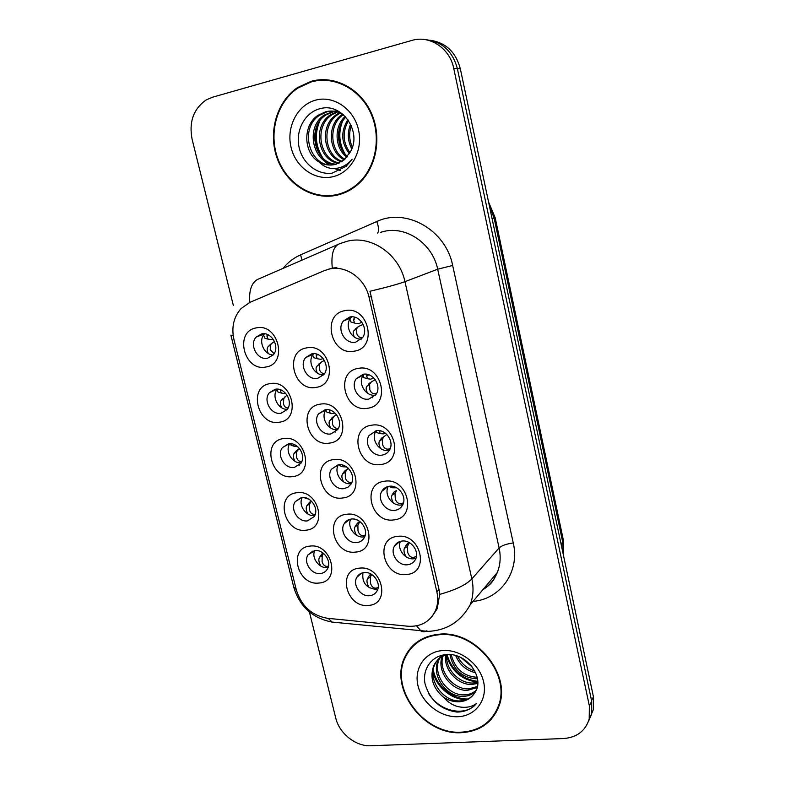 <?xml version="1.0" encoding="UTF-8"?>
<svg xmlns="http://www.w3.org/2000/svg" width="785" height="785" viewBox="0 0 785 785"><rect width="100%" height="100%" fill="white"/><g stroke="black" fill="none" stroke-linecap="round" stroke-linejoin="round"><path stroke-width="1.18" d="M305.983 530.179C284.268 533.653 274.573 494.815 296.779 492.745C318.798 488.927 328.395 528.59 305.983 530.179M301.764 497.592L295.248 501.664C289.812 509.131 298.29 522.437 307.485 520.867L314.206 516.589C319.436 509.043 310.85 495.924 301.764 497.592M292.805 476.573C271.041 480.518 261.199 441.121 283.464 438.589C305.532 434.301 315.276 474.542 292.805 476.573M288.576 443.819L282.364 447.627C276.359 455.182 284.906 469.273 294.365 467.438L300.802 463.415C306.582 455.781 297.927 441.906 288.576 443.819M279.431 422.193C257.617 426.608 247.638 386.642 269.952 383.659C292.069 378.87 301.95 419.7 279.431 422.193M275.182 389.272L269.343 392.765C262.7 400.36 271.296 415.343 281.069 413.234L287.163 409.515C293.561 401.832 284.837 387.074 275.182 389.272M265.86 367.007C244.007 371.923 233.881 331.368 256.244 327.904C278.41 322.615 288.438 364.054 265.86 367.007M261.601 333.929L256.195 337.059C248.835 344.644 257.451 360.658 267.567 358.235L273.259 354.879C280.353 347.176 271.59 331.417 261.601 333.929M318.975 583.019C297.319 586.042 287.752 547.753 309.898 546.115C331.869 542.769 341.338 581.852 318.975 583.019M314.775 550.589L308.005 554.887C303.069 562.256 311.468 574.875 320.408 573.541C323.489 573.168 325.804 571.666 327.374 569.046C332.114 561.618 323.616 549.166 314.775 550.589M355.644 552.071C333.262 555.417 323.705 516.226 346.577 514.293C369.284 510.613 378.723 550.638 355.644 552.071M351.307 519.062C348.167 519.493 345.783 521.054 344.173 523.723C339.238 531.376 347.784 544.005 356.93 542.553C360.197 542.121 362.641 540.492 364.269 537.666C368.989 529.944 360.335 517.521 351.307 519.062M342.662 497.975C320.221 501.792 310.526 462.031 333.458 459.637C356.223 455.477 365.81 496.091 342.662 497.975M338.315 464.798L331.456 469.204C325.971 476.986 334.606 490.331 344.016 488.633L348.098 487.132L351.101 483.992C356.351 476.142 347.608 463.013 338.315 464.798M329.494 443.083C307.004 447.381 297.162 407.042 320.152 404.177C342.976 399.506 352.7 440.738 329.494 443.083M325.127 409.731L318.602 413.832C312.499 421.712 321.202 435.891 330.917 433.919L337.687 429.572C343.545 421.614 334.714 407.68 325.127 409.731M316.12 387.378C293.58 392.176 283.601 351.238 306.65 347.892C329.523 342.702 339.405 384.552 316.12 387.378M311.753 353.858L305.62 357.597C298.82 365.516 307.573 380.676 317.621 378.399L324.028 374.406C330.554 366.379 321.664 351.503 311.753 353.858M368.43 605.392C346.106 608.267 336.686 569.635 359.501 568.154C382.148 564.945 391.45 604.391 368.43 605.392M364.112 572.54C360.796 572.952 358.343 574.571 356.763 577.407C352.298 584.923 360.747 596.924 369.656 595.697C373.091 595.305 375.613 593.607 377.202 590.624C381.471 583.049 372.914 571.235 364.112 572.54M393.746 519.905C370.608 523.585 361.071 483.452 384.699 481.215C408.19 477.172 417.61 518.178 393.746 519.905M389.272 486.288C385.935 486.788 383.433 488.476 381.755 491.361C376.839 499.319 385.543 511.908 394.884 510.348C398.368 509.848 400.949 508.072 402.626 505.02C407.317 496.993 398.495 484.639 389.272 486.288M380.794 464.494C357.597 468.665 347.912 427.943 371.609 425.215C395.159 420.672 404.726 462.296 380.794 464.494M376.309 430.7L369.078 435.489C363.573 443.594 372.365 456.948 382.001 455.123C385.278 454.593 387.77 452.906 389.478 450.06C394.727 441.886 385.808 428.787 376.309 430.7M367.645 408.249C344.389 412.93 334.557 371.599 358.323 368.381C381.942 363.308 391.646 405.57 367.645 408.249M363.141 374.288L356.272 378.723C350.09 386.936 358.961 401.194 368.93 399.065L376.074 394.345C381.971 386.043 372.963 372.08 363.141 374.288M354.3 351.16C330.976 356.361 320.996 314.402 344.841 310.674C368.508 305.061 378.37 347.971 354.3 351.16M349.786 317.012L343.339 321.045C336.392 329.308 345.312 344.615 355.654 342.172L362.395 337.844C369.038 329.474 359.962 314.491 349.786 317.012M406.512 574.502C383.433 577.701 374.033 538.147 397.602 536.371C421.015 532.838 430.298 573.236 406.512 574.502M402.057 541.051C398.525 541.522 395.944 543.289 394.305 546.35C389.89 554.161 398.495 566.093 407.582 564.758C411.252 564.297 413.901 562.452 415.54 559.224C419.739 551.374 411.026 539.648 402.057 541.051M314.756 515.559C306.17 516.932 297.966 505.138 302.225 497.543M301.175 462.826C292.265 463.798 284.67 451.081 289.743 443.721M287.3 409.319C278.125 409.76 271.296 396.17 277.183 389.144M273.151 355.006C263.858 354.8 257.941 340.631 264.378 333.959L264.516 333.811M327.561 567.604C319.407 568.801 311.282 558.135 314.618 550.609M363.769 536.891C355.134 538.255 346.774 526.863 350.738 519.14M351.072 483.619C341.926 485.267 333.419 472.56 338.453 464.779M337.648 429.64C328.15 431.043 320.143 417.335 326.03 409.741L326.109 409.623M323.655 374.877C314.088 375.603 307.004 361.512 313.274 354.202L313.686 353.692M376.28 589.407C366.261 588.191 361.816 582.627 362.945 572.726M402.774 504.716L401.37 504.99C392.225 506.531 383.649 494.373 388.29 486.464M389.321 450.335L388.703 450.443C379.165 452.268 370.481 439.08 375.936 431.063L376.152 430.729M375.515 395.13C365.731 396.906 357.322 383.001 363.347 375.004L363.975 374.18M361.385 339.071C351.523 340.023 344.213 325.726 350.65 318.053L351.739 316.826M415.913 558.331L413.852 558.753C405.237 560.009 396.847 549.166 400.379 541.375M324.244 270.648L329.514 268.98C346.067 265.045 365.133 278.577 369.048 297.27L436.862 591.851C438.344 598.562 437.883 604.813 435.489 610.622C430.062 621.779 420.858 626.98 407.886 626.224L327.561 618.305C311.871 615.577 301.489 606.216 296.406 590.222L233.979 339.709C231.281 327.522 233.606 317.179 240.946 308.672L249.865 302.382L324.244 270.648M311.105 81.326L297.8 87.439C276.369 101.559 267.705 133.234 277.409 158.992C286.937 184.828 313.195 200.852 337.413 195.072C345.577 193.1 352.867 189.126 359.285 183.121C376.937 166.616 382.187 135.903 370.844 111.961C359.638 87.959 333.664 74.86 311.105 81.326M330.043 195.602L336.912 195.18M438.962 634.231C423.007 635.909 411.674 643.415 404.991 656.76C388.467 688.249 423.772 735.643 461.727 732.66C479.988 731.335 492.381 722.534 498.907 706.235C511.967 674.07 474.954 629.845 438.962 634.231M412.567 645.937L410.055 649.587M328.522 269.206L332.29 268.127C330.917 253.987 333.507 245.803 340.062 243.566L347.696 241.103C371.678 235.157 399.437 254.585 404.952 281.658C398.28 284.101 386.622 287.31 369.98 291.264L439.001 589.545L439.669 594.392L437.245 608.65L431.878 616.696M332.29 268.127L336.834 267.587M406.306 655.269L407.798 651.776M588.377 721.611L591.517 714.301L591.684 701.25L457.351 68.589C452.641 51.251 442.151 41.625 425.882 39.721M309.408 611.937L335.735 718C339.267 733.435 355.791 746.604 370.775 745.75L563.522 738.538C576.887 737.488 585.453 730.972 589.201 718.981L589.358 705.843L453.72 68.383C449.864 48.228 429.63 34.874 411.811 40.447L212.362 97.261L206.308 99.852C193.522 108.781 188.783 121.92 192.109 139.288L233.331 305.404M493.108 716.116L495.992 712.682M326.648 79.727L319.662 80.394M590.163 717.078L593.274 709.846L593.45 696.854L460.334 68.825C455.899 52.193 445.909 42.675 430.366 40.28M588.986 719.757L590.241 716.872M409.23 542.572L407.219 543.897L409.014 542.455M406.159 556.859C404.089 553.239 403.5 550.403 404.373 548.342L406.12 545.251L408.926 543.485L407.376 546.458L407.778 552.64C408.985 556.006 410.918 557.615 413.577 557.468L416.413 556.369M408.926 543.485L409.436 542.69M406.581 541.473L405.06 541.189M407.219 543.897L406.12 545.251M370.441 574.277L369.284 575.68L371.462 574.316M369.205 587.73C367.037 583.942 366.448 580.969 367.429 578.83L369.284 575.68M371.717 574.473L370.314 577.034L370.5 583.265C371.599 586.65 373.434 588.279 376.005 588.161L378.164 587.465M323.518 553.415L322.164 555.584L322.085 561.638C323.057 564.925 324.794 566.505 327.296 566.358L328.464 566.083M322.664 553.033L319.397 557.399C318.357 559.705 318.847 562.6 320.888 566.113M336.745 194.611L343.555 193.149M333.703 80.747L326.589 80.335M337.275 194.494C345.341 192.551 352.543 188.616 358.892 182.699C376.378 166.371 381.588 135.972 370.373 112.275C359.285 88.509 333.576 75.527 311.243 81.915L298.025 87.999C276.84 101.991 268.284 133.332 277.9 158.815C287.33 184.377 313.323 200.224 337.275 194.494M353.799 136.875L353.76 135.991M351.827 148.885C347.559 140.75 347.156 132.508 350.601 124.167M352.406 147.276C349.148 140.123 348.785 132.94 351.307 125.737M349.433 153.742C341.092 142.978 340.572 131.595 347.853 119.595M350.031 152.692C342.721 142.468 342.221 131.752 348.53 120.566M346.911 157.196C335.028 148.865 333.301 126.866 345.204 116.445M347.549 156.431C336.637 148.002 335.058 127.484 345.861 117.142M344.262 159.816C328.581 152.476 326.285 124.579 342.289 114.374L342.682 114.11M344.939 159.227C330.092 151.495 328.061 124.844 343.3 114.63M349.56 162.77L348.618 162.838M341.504 161.818C323.4 156.647 319.044 125.708 336.431 114.59L339.846 112.628M342.201 161.367C324.686 155.607 320.859 125.423 337.913 114.531L340.602 112.932M338.629 163.309C318.416 160.807 311.635 126.836 330.446 114.806L336.824 111.696M339.355 162.976C319.642 159.757 313.5 126.552 331.957 114.757L337.589 111.892M338.335 111.637L338.885 111.48M335.646 164.34C313.686 165.027 304.011 128.014 324.333 115.042L333.772 111.176M336.402 164.124C314.844 163.957 305.944 127.71 325.873 114.983L334.538 111.264M319.22 162.093C324.47 164.948 329.837 165.723 335.332 164.418L344.438 159.669L350.875 151.005C361.797 130.889 341.681 102.845 320.967 108.477C305.385 111.647 295.523 129.819 298.928 146.51C302.156 163.27 317.317 175.163 332.075 173.181L346.126 166.322L352.141 159.188C347.333 164.987 341.495 168.098 334.596 168.52C328.778 168.755 323.646 166.606 319.22 162.093L318.504 161.661C303.697 152.908 302.235 125.453 318.082 115.267L325.647 111.774C331.015 110.391 336.471 110.989 341.985 113.56M333.331 164.811C310.35 168.235 298.114 128.956 319.652 115.209L327.198 111.725L331.456 111.048M334.538 111.058L337.766 110.862M315.472 100.186C297.358 105.023 286.142 127.111 291.039 147.217C295.67 167.391 315.177 181.149 333.154 176.654C351.199 172.464 363.327 150.543 358.5 129.79C353.947 108.968 333.517 95.044 315.472 100.186M340.425 170.296L335.175 168.49M329.19 164.791L325.657 161.504M322.92 158.119C315.393 146.216 314.373 133.803 319.848 120.89M345.086 154.066C339.061 143.518 338.198 132.655 342.466 121.479M340.072 170.473L334.322 168.539M328.15 164.644L323.724 160.238M320.251 155.185C315.089 145.186 314.216 134.961 317.621 124.511M342.378 150.435C338.826 142.35 338.139 134.137 340.307 125.806M495.512 712.397L497.984 708.619M461.609 732.16C479.674 730.855 491.93 722.141 498.387 706.029C511.329 674.197 474.709 630.414 439.08 634.751C423.272 636.399 412.056 643.837 405.443 657.065C389.105 688.229 424.057 735.113 461.609 732.16M475.71 672.765C466.221 670.527 459.559 664.816 455.742 655.642M474.846 670.949C466.977 668.496 461.227 663.59 457.606 656.231M477.486 678.642L475.887 678.74C461.708 677.465 453.073 669.419 449.972 654.621M477.221 677.308L476.917 677.318C463.444 676.228 454.888 668.702 451.238 654.749M477.78 683.421L471.726 684.491C457.851 685.04 443.407 669.782 445.664 655.053M477.81 682.302L472.776 683.048C459.323 683.539 445.164 669.222 446.655 654.749M477.133 687.562L467.487 690.358C451.895 691.173 436.538 671.774 442.053 656.662M442.377 655.74L442.612 655.141M477.368 686.581L468.557 688.887C453.406 689.613 438.226 671.312 442.897 656.211M475.69 691.242C472.295 694.568 468.115 696.275 463.16 696.344C446.4 697.315 430.651 675.061 438.344 660.077L438.982 658.801M476.132 690.349C472.805 693.273 468.851 694.774 464.249 694.843C447.528 695.814 431.809 673.618 439.492 658.664L439.698 658.222M443.711 697.325C448.726 700.514 453.897 701.996 459.245 701.761C466.005 701.28 471.118 698.375 474.582 693.047C485.699 678.574 467.036 652.698 446.999 654.582C431.956 655.132 422.055 668.997 425.028 683.735C429.797 700.053 440.356 709.493 456.703 712.054L458.42 712.024C465.829 711.583 471.824 708.767 476.416 703.586C471.51 707.04 465.652 708.099 458.842 706.785C453.082 705.568 448.039 702.418 443.711 697.325L443.025 696.835C432.771 687.807 429.66 677.455 433.703 665.788C436.431 660.057 440.964 656.319 447.322 654.572M473.885 694.087C470.45 698.522 465.77 700.799 459.853 700.917C442.995 701.859 427.138 679.427 434.87 664.345C436.725 660.283 439.718 657.133 443.839 654.906M442.74 650.549C425.117 651.678 413.724 668.212 417.983 685.658C421.987 703.134 440.552 717.627 458.038 716.715C475.582 716.077 487.789 699.808 483.609 681.861C479.684 663.904 460.295 649.146 442.74 650.549M415.864 642.993L412.949 646.33M476.416 703.586C465.181 717.657 438.383 711.131 428.267 692.87M468.125 698.984C452.866 699.749 435.842 686.08 433.271 669.634M477.79 681.409C462.12 679.202 451.856 670.282 446.989 654.651M471.157 665.533L463.238 658.87M466.339 699.759C451.767 699.749 436.215 687.169 433.016 671.881M477.81 682.145C462.169 680.222 451.767 671.489 446.596 655.926M472.56 667.309L461.266 657.781M388.977 486.327L390.047 486.906M393.481 503.097C391.617 499.731 391.107 497.091 391.98 495.168L393.776 492.274L396.582 490.399L394.973 493.176L395.316 499.103C396.494 502.361 398.427 503.891 401.086 503.695L403.47 502.842M396.582 490.399L393.776 492.274M395.974 487.77L392.686 487.799L392.255 486.308M375.868 430.779L376.643 432.525L377.585 432.829M380.627 448.559C378.949 445.429 378.537 442.985 379.39 441.229L381.265 438.521L384.061 436.548L382.393 439.119L382.658 444.781C383.826 447.931 385.739 449.383 388.418 449.128L390.184 448.569M384.061 436.548L386.848 434.468M385.2 433.045L383.443 433.879L380.156 433.644L379.587 431.573L380.499 430.877M379.626 430.71L379.587 431.573M382.432 437.402L381.265 438.521M362.905 374.327L363.906 377.663L365.015 378.007M367.596 393.216C366.104 390.302 365.781 388.065 366.634 386.505L371.364 381.912L369.627 384.277L369.823 389.664C370.962 392.706 372.875 394.07 375.554 393.756L376.564 393.491M372.561 397.76L371.796 397.416M371.364 381.912L375.23 379.685M373.65 377.84L370.736 379.204L367.449 378.723L366.703 376.26L368.724 374.769M366.997 374.317L366.703 376.26M369.774 382.992L368.558 383.993M349.953 316.983L349.835 318.386M349.884 319.201L350.983 322.007L352.504 322.439M354.369 337.059C353.073 334.371 352.838 332.34 353.682 330.966L358.48 326.482L356.675 328.63L356.792 333.733C357.911 336.657 359.815 337.933 362.503 337.56L362.601 337.54M358.48 326.482L363.18 324.401M361.826 322.164L359.373 323.43L355.477 323.469L354.575 323.008L353.633 320.133L354.408 318.975M354.378 317.12L353.633 320.133M356.675 327.894L355.674 328.67M308.799 499.103L306.857 498.642M310.144 501.811L308.848 503.038L311.439 501.242L309.535 503.98L309.398 509.789C310.34 512.978 312.067 514.479 314.579 514.283L315.285 514.146M304.727 497.896L306.876 498.652M308.858 503.038L306.778 505.893C305.738 508.013 306.15 510.741 308.024 514.067M297.554 446.567L294.149 446.233L293.364 444.241M297.446 449.874L296.122 450.992L298.702 449.099L296.74 451.65L296.524 457.204C297.446 460.295 299.163 461.717 301.685 461.472L301.842 461.443M298.702 449.099L299.37 448.392M292.04 445.546L290.136 443.711M296.122 450.992L293.983 453.661C292.933 455.604 293.266 458.146 294.974 461.295M298.545 464.857L299.252 465.191M285.141 393.599L281.256 393.089L280.225 389.694M284.425 397.279L285.789 396.229L283.758 398.574L283.473 403.873C284.288 406.64 285.838 408.004 288.115 407.955M285.789 396.229L287.075 395.218M279.215 392.471L278.057 392.088L276.879 389.566M283.208 398.211L281.001 400.703C279.96 402.45 280.216 404.805 281.756 407.778M267.096 334.41L267.008 336.628L268.185 339.208L273.514 339.709M267.008 336.628L268.225 334.92M270.776 344.154L272.689 342.594L270.589 344.743L270.226 349.776L274.132 353.633M272.689 342.594L274.524 341.524M266.321 338.678L264.938 338.257L263.544 335.048M263.505 334.292L263.515 333.753M270.118 344.684L267.842 346.98C266.802 348.54 266.978 350.709 268.342 353.486M359.785 521.466L358.117 522.614L359.785 521.456M356.518 535.213C354.535 531.651 354.025 528.874 355.006 526.872L356.92 523.899L359.608 522.123L357.882 524.969L358.009 530.954C359.079 534.232 360.904 535.792 363.484 535.625L365.241 535.105M359.608 522.123L359.972 521.603M357.253 520.004L353.584 519.032M358.117 522.614L356.92 523.899M338.934 464.73L340.464 465.976M343.653 481.951C341.858 478.634 341.436 476.034 342.397 474.169L344.37 471.392L347.068 469.508L345.272 472.168L345.331 477.898C346.381 481.077 348.197 482.549 350.787 482.333L352.014 482.01M347.068 469.508L348.432 468.194M346.44 466.898L342.829 466.771L342.24 464.985M345.606 470.205L344.37 471.392M325.814 410.064L326.756 412.066L327.806 412.41M330.603 427.933C328.993 424.842 328.67 422.438 329.612 420.721L334.341 416.148L332.487 418.601L332.467 424.086C333.497 427.148 335.303 428.541 337.893 428.267L338.482 428.149M335.254 432.142L334.479 431.789M334.341 416.148L336.49 414.617M329.337 409.917L330.112 413.126L331.299 413.646L335.067 413.096M329.347 410.997L330.083 410.113M332.928 417.07L331.653 418.13M312.626 353.741L312.626 354.486M312.675 355.046L313.823 357.724L315.07 358.097M317.375 373.12C315.943 370.235 315.698 368.037 316.64 366.507L321.438 362.022L319.515 364.269L319.426 369.48C320.398 372.355 322.135 373.68 324.647 373.444M321.438 362.022L324.362 360.423M323.106 358.559L320.8 359.334L317.218 358.725L316.257 356.204L317.071 354.997M316.463 354.084L316.257 356.204M319.858 363.249L318.749 364.112M436.862 591.851L439.001 589.545M369.048 297.27L371.599 296.288M283.051 268.362C287.86 262.416 293.698 257.912 300.576 254.86L376.761 221.547C406.09 207.466 445.89 229.995 452.66 265.458L513.262 542.965C506.531 543.868 501.821 545.526 499.113 547.92L437.687 269.206C432.643 243.899 406.591 225.805 383.894 231.428L380.46 232.34M513.262 542.965C520.092 571.735 500.496 599.21 473.061 601.389M482.952 589.604C489.506 585.482 494.295 579.772 497.327 572.471C500.359 564.798 500.958 556.614 499.113 547.92L471.844 578.898C473.846 588.151 473.267 596.826 470.097 604.931L497.327 572.471C493.667 579.644 493.608 582.627 482.736 589.859M439.669 594.392C455.506 589.947 466.231 584.786 471.844 578.898L404.952 281.658L437.687 269.206L452.66 265.458M296.288 589.751L293.619 586.63L230.927 335.332M230.878 335.175L233.194 335.666M328.258 618.374L332.124 622.093L338.099 622.682M337.913 244.508L259.295 278.695C252.181 281.177 248.953 289.106 249.601 302.49M416.482 625.851L421.378 631.385L424.077 631.837L426.844 630.797M589.358 705.843L591.684 701.25M453.72 68.383L457.351 68.589M300.576 254.86L302.039 260.1M376.761 221.547C378.792 226.973 379.086 230.819 377.663 233.096M563.424 555.181L562.766 542.376L494.148 218.21L489.173 204.895M492.126 218.829L495.198 217.808L563.385 540.198M460.334 68.825L457.37 68.648M593.45 696.854L591.547 700.612M563.62 556.123L563.424 540.384L561.157 544.525M413.577 557.468L414.019 558.734M407.376 546.458L404.373 548.342M376.005 588.161L376.457 589.388M370.314 577.034L367.429 578.83M327.738 567.584L327.296 566.358M322.164 555.584L319.397 557.399M321.408 554.367L323.224 553.18M401.086 503.695L401.527 504.971M394.973 493.176L391.98 495.168M388.418 449.128L388.86 450.413M382.393 439.119L379.39 441.229M375.554 393.756L375.868 394.659M369.627 384.277L366.634 386.505M356.675 328.63L353.682 330.966M314.913 515.215L314.579 514.283M309.535 503.98L306.778 505.893M296.74 451.65L293.983 453.671M283.758 398.574L281.001 400.703M270.589 344.743L267.842 346.98M363.484 535.625L363.936 536.871M357.882 524.969L355.006 526.872M350.787 482.333L351.238 483.589M345.272 472.168L342.397 474.169M332.487 418.601L329.612 420.721M319.515 364.269L316.64 366.507M301.126 497.69L295.248 501.664M289.106 443.76L282.364 447.627M276.977 389.134L269.343 392.765M264.378 333.959L256.195 337.059M313.068 550.933L308.005 554.887M349.806 519.356L344.173 523.723M338.06 464.838L331.456 469.204M326.03 409.741L318.602 413.832M313.274 354.202L305.62 357.597M361.522 573.158L356.763 577.407M388.055 486.514L381.755 491.361M375.936 431.063L369.078 435.489M363.347 375.004L356.272 378.723M350.65 318.053L343.339 321.045M399.555 541.64L394.305 546.35M435.489 610.622L437.255 608.65M298.869 87.449L297.8 87.439M293.757 587.209C299.684 606.609 312.469 618.237 332.124 622.093L428.021 631.375C446.694 630.492 460.716 621.681 470.097 604.931M589.201 718.981L591.517 714.301M488.555 201.961L495.198 217.808M593.274 709.846L591.88 712.652M359.903 182.532L358.892 182.699M342.966 114.345L342.289 114.374M337.913 114.531L336.431 114.59M331.957 114.757L330.446 114.806M325.873 114.983L324.333 115.042M319.652 115.209L318.082 115.267M499.535 704.282L498.387 706.029M439.492 658.664L438.344 660.077M434.87 664.345L433.703 665.788M389.203 486.602L392.686 487.799M376.643 432.525L380.156 433.644M363.906 377.663L367.449 378.723M350.983 322.007L354.575 323.008M290.99 445.183L294.149 446.233M278.057 392.098L281.256 393.089M264.938 338.257L268.185 339.208M339.512 465.652L342.829 466.771M326.756 412.066L330.112 413.126M313.823 357.724L317.218 358.725"/></g></svg>
